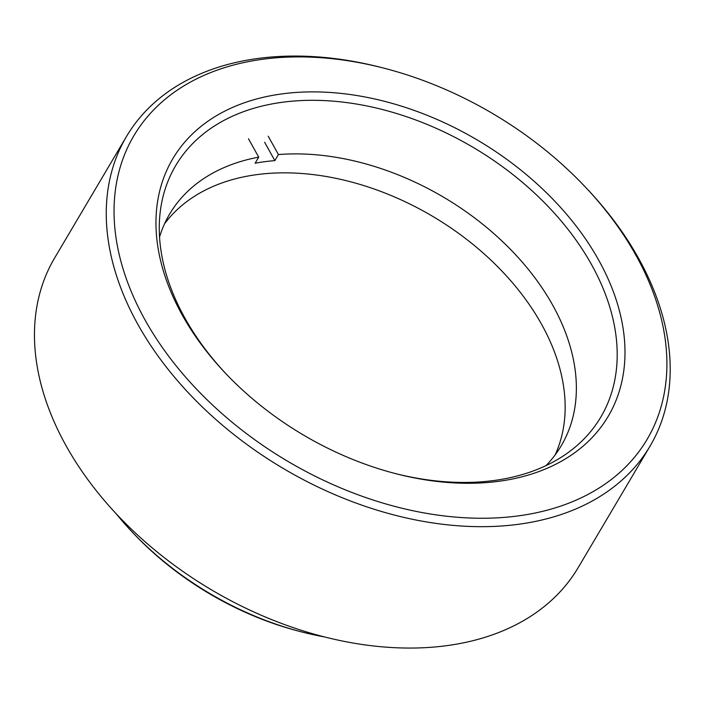 <?xml version="1.0" encoding="UTF-8"?>
<svg xmlns="http://www.w3.org/2000/svg" width="705" height="705" viewBox="0 0 705 705"><rect width="100%" height="100%" fill="white"/><g stroke="black" fill="none" stroke-linecap="round" stroke-linejoin="round"><path stroke-width="1.06" d="M498.329 481.356A252.945 171.218 -149.4 0 1 395.884 473.698A252.945 171.218 -149.4 0 1 224.763 372.487A252.945 171.218 -149.4 0 1 282.626 93.809A252.945 171.218 -149.4 0 1 598.721 260.171A252.945 171.218 -149.4 0 1 498.329 481.356M394.685 473.39A246.962 167.164 30.6 0 0 493.535 480.563A246.962 167.164 30.6 0 0 600.792 417.104A246.962 167.164 30.6 0 0 542.092 200.343A246.962 167.164 30.6 0 0 282.934 102.19A246.962 167.164 30.6 0 0 175.668 165.649A246.962 167.164 30.6 0 0 225.609 373.377M517.602 515.981A298.153 201.806 30.6 0 0 585.793 187.504A298.153 201.806 30.6 0 0 384.102 68.209A298.153 201.806 30.6 0 0 263.344 59.176A298.153 201.806 30.6 0 0 145.018 319.894A298.153 201.806 30.6 0 0 517.602 515.981M585.793 187.504L587.476 189.293A304.137 205.86 -149.4 0 1 650.001 446.212A304.137 205.86 -149.4 0 1 517.911 524.361A304.137 205.86 -149.4 0 1 198.757 403.48A304.137 205.86 -149.4 0 1 126.459 136.541A304.137 205.86 -149.4 0 1 258.55 58.383A304.137 205.86 -149.4 0 1 381.731 67.592L384.102 68.209M650.001 446.212L578.206 567.587A304.137 205.86 -149.4 0 1 446.115 645.745A304.137 205.86 -149.4 0 1 126.962 524.855A304.137 205.86 -149.4 0 1 54.664 257.915L126.459 136.541M301.617 631.909L299.246 631.292A245.463 166.151 -149.4 0 1 133.192 533.077L131.518 531.297A251.447 170.205 30.6 0 0 301.617 631.909A251.447 170.205 30.6 0 0 324.344 636.897M116.193 513.778A251.447 170.205 30.6 0 0 131.518 531.297M248.495 138.788L258.717 157.153A227.504 153.99 30.6 0 0 169.632 214.073A227.504 153.99 30.6 0 0 159.541 237.003M258.717 157.153L255.131 163.225A227.504 153.99 30.6 0 1 264.851 161.683A227.504 153.99 30.6 0 1 274.844 160.625L278.431 154.562L268.208 136.188M555.152 454.901A227.504 153.99 30.6 0 0 490.283 259.519A227.504 153.99 30.6 0 0 257.219 174.576A227.504 153.99 30.6 0 0 164.521 223.855M546.023 465.608A227.504 153.99 30.6 0 0 561.259 445.719A227.504 153.99 30.6 0 0 511.24 250.143A227.504 153.99 30.6 0 0 278.431 154.562M274.844 160.625L264.622 142.26"/></g></svg>
